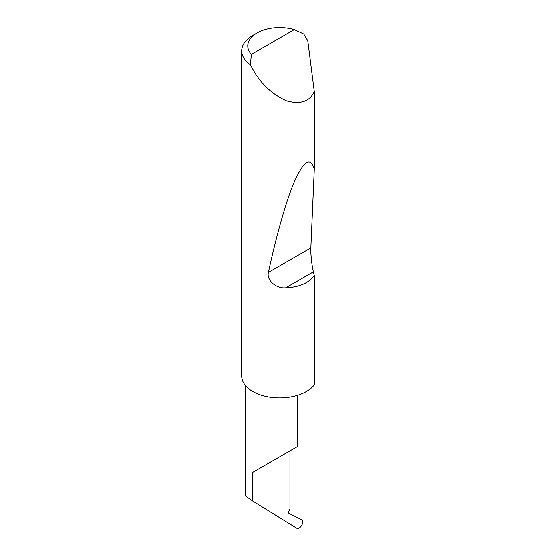<?xml version="1.0" encoding="UTF-8"?>
<svg xmlns="http://www.w3.org/2000/svg" width="556" height="556" viewBox="0 0 556 556"><rect width="100%" height="100%" fill="white"/><g stroke="black" fill="none" stroke-linecap="round" stroke-linejoin="round"><path stroke-width="0.83" d="M252.813 472.357L289.968 450.902C303.465 443.111 296.153 447.337 289.968 450.902L289.968 509.171L288.925 511.068A2.022 1.168 120 0 0 288.995 513.355L301.679 519.693C303.096 520.743 303.124 522.619 301.762 525.309C300.066 527.908 298.384 528.874 296.73 528.2L252.813 501.046L252.813 472.357L297.668 446.461L297.668 395.26M251.361 54.432L294.284 29.656L303.784 34.069L307.795 40.831L314.286 91.469C309.81 101.491 300.581 104.611 286.59 100.844C272.197 94.367 260.938 83.845 252.813 69.271L250.429 64.871A37.898 21.879 180 0 1 241.714 50.916A37.898 21.879 180 0 1 252.813 35.445L257.101 32.971A31.831 18.376 0 0 0 251.361 54.432L250.429 64.871M314.286 275.623C308.483 283.219 298.968 287.278 285.756 287.806C276.346 288.849 266.352 280.363 268.416 272.391C276.388 235.473 286.548 199.041 295.333 179.546C304.431 160.288 310.748 156.889 314.286 169.365L310.853 247.893C310.477 252.744 311.881 265.914 313.403 271.842L314.286 275.623L314.286 384.842A37.898 21.879 180 0 1 252.813 391.493A37.898 21.879 180 0 1 241.714 376.023L241.714 50.916M314.286 91.469L314.286 169.365M245.113 385.086L245.113 495.681L252.813 501.046M294.284 29.656A31.831 18.376 0 0 0 257.101 32.971M313.403 271.842L285.756 287.806M310.853 247.893L268.416 272.391"/></g></svg>
